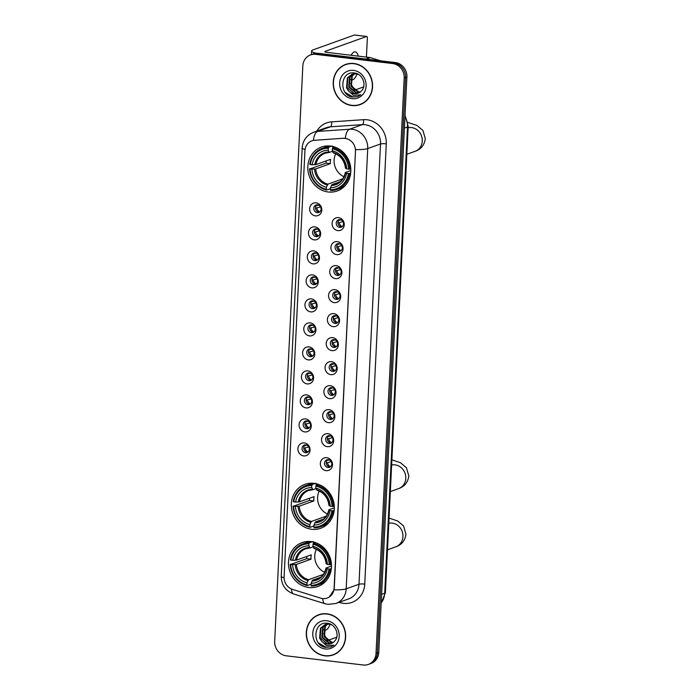 <?xml version="1.0" encoding="UTF-8"?>
<svg xmlns="http://www.w3.org/2000/svg" width="700" height="700" viewBox="0 0 700 700"><rect width="100%" height="100%" fill="white"/><g stroke="black" fill="none" stroke-linecap="round" stroke-linejoin="round"><path stroke-width="1.05" d="M313.95 483.341A23.336 21.271 -109.8 0 0 304.938 484.347A23.336 21.271 -109.8 0 0 291.594 508.673A23.336 21.271 -109.8 0 0 311.701 529.279A23.336 21.271 -109.8 0 0 320.714 528.273A23.336 21.271 -109.8 0 0 334.058 503.948A23.336 21.271 -109.8 0 0 313.95 483.341M311.098 541.581A23.336 21.271 -109.8 0 0 302.094 542.587A23.336 21.271 -109.8 0 0 288.741 566.913A23.336 21.271 -109.8 0 0 308.858 587.51A23.336 21.271 -109.8 0 0 317.87 586.512A23.336 21.271 -109.8 0 0 331.214 562.179A23.336 21.271 -109.8 0 0 311.098 541.581M330.444 146.046A23.336 21.271 -109.8 0 0 321.431 147.053A23.336 21.271 -109.8 0 0 308.088 171.377A23.336 21.271 -109.8 0 0 328.204 191.975A23.336 21.271 -109.8 0 0 337.207 190.977A23.336 21.271 -109.8 0 0 350.56 166.644A23.336 21.271 -109.8 0 0 330.444 146.046M315.411 215.862A6.606 6.02 70.2 0 1 309.645 208.635A6.606 6.02 70.2 0 1 316.05 202.86A6.606 6.02 70.2 0 1 321.808 210.088A6.606 6.02 70.2 0 1 315.411 215.862M317.625 204.846A3.964 3.614 -109.8 0 0 313.828 209.151A3.964 3.614 -109.8 0 0 318.771 212.476A3.964 3.614 -109.8 0 0 317.625 204.846M314.239 239.864A6.606 6.02 70.2 0 1 308.473 232.636A6.606 6.02 70.2 0 1 314.869 226.87A6.606 6.02 70.2 0 1 320.635 234.089A6.606 6.02 70.2 0 1 314.239 239.864M316.453 228.856A3.964 3.614 -109.8 0 0 312.655 233.152A3.964 3.614 -109.8 0 0 317.599 236.486A3.964 3.614 -109.8 0 0 316.453 228.856M313.066 263.874A6.606 6.02 70.2 0 1 307.3 256.646A6.606 6.02 70.2 0 1 313.696 250.871A6.606 6.02 70.2 0 1 319.463 258.099A6.606 6.02 70.2 0 1 313.066 263.874M315.28 252.858A3.964 3.614 -109.8 0 0 311.483 257.162A3.964 3.614 -109.8 0 0 316.426 260.488A3.964 3.614 -109.8 0 0 315.28 252.858M311.885 287.875A6.606 6.02 70.2 0 1 306.127 280.656A6.606 6.02 70.2 0 1 312.524 274.881A6.606 6.02 70.2 0 1 318.29 282.109A6.606 6.02 70.2 0 1 311.885 287.875M314.099 276.868A3.964 3.614 -109.8 0 0 310.31 281.164A3.964 3.614 -109.8 0 0 315.254 284.498A3.964 3.614 -109.8 0 0 314.099 276.868M310.713 311.885A6.606 6.02 70.2 0 1 304.955 304.658A6.606 6.02 70.2 0 1 311.351 298.882A6.606 6.02 70.2 0 1 317.118 306.11A6.606 6.02 70.2 0 1 310.713 311.885M312.926 300.869A3.964 3.614 -109.8 0 0 309.129 305.174A3.964 3.614 -109.8 0 0 314.081 308.499A3.964 3.614 -109.8 0 0 312.926 300.869M309.54 335.886A6.606 6.02 70.2 0 1 303.774 328.668A6.606 6.02 70.2 0 1 310.179 322.892A6.606 6.02 70.2 0 1 315.936 330.12A6.606 6.02 70.2 0 1 309.54 335.886M311.754 324.879A3.964 3.614 -109.8 0 0 307.956 329.184A3.964 3.614 -109.8 0 0 312.9 332.509A3.964 3.614 -109.8 0 0 311.754 324.879M308.368 359.896A6.606 6.02 70.2 0 1 302.601 352.669A6.606 6.02 70.2 0 1 309.006 346.894A6.606 6.02 70.2 0 1 314.764 354.121A6.606 6.02 70.2 0 1 308.368 359.896M310.581 348.88A3.964 3.614 -109.8 0 0 306.784 353.185A3.964 3.614 -109.8 0 0 311.727 356.51A3.964 3.614 -109.8 0 0 310.581 348.88M307.195 383.906A6.606 6.02 70.2 0 1 301.429 376.679A6.606 6.02 70.2 0 1 307.825 370.904A6.606 6.02 70.2 0 1 313.591 378.131A6.606 6.02 70.2 0 1 307.195 383.906M309.409 372.89A3.964 3.614 -109.8 0 0 305.611 377.195A3.964 3.614 -109.8 0 0 310.555 380.52A3.964 3.614 -109.8 0 0 309.409 372.89M306.023 407.908A6.606 6.02 70.2 0 1 300.256 400.68A6.606 6.02 70.2 0 1 306.652 394.905A6.606 6.02 70.2 0 1 312.419 402.132A6.606 6.02 70.2 0 1 306.023 407.908M308.236 396.9A3.964 3.614 -109.8 0 0 304.439 401.196A3.964 3.614 -109.8 0 0 309.382 404.521A3.964 3.614 -109.8 0 0 308.236 396.9M304.841 431.918A6.606 6.02 70.2 0 1 299.084 424.69A6.606 6.02 70.2 0 1 305.48 418.915A6.606 6.02 70.2 0 1 311.246 426.142A6.606 6.02 70.2 0 1 304.841 431.918M307.055 420.901A3.964 3.614 -109.8 0 0 303.257 425.206A3.964 3.614 -109.8 0 0 308.21 428.531A3.964 3.614 -109.8 0 0 307.055 420.901M303.669 455.919A6.606 6.02 70.2 0 1 297.911 448.691A6.606 6.02 70.2 0 1 304.308 442.925A6.606 6.02 70.2 0 1 310.065 450.144A6.606 6.02 70.2 0 1 303.669 455.919M305.882 444.911A3.964 3.614 -109.8 0 0 302.085 449.207A3.964 3.614 -109.8 0 0 307.029 452.541A3.964 3.614 -109.8 0 0 305.882 444.911M337.846 230.615A6.606 6.02 70.2 0 1 332.089 223.388A6.606 6.02 70.2 0 1 338.485 217.612A6.606 6.02 70.2 0 1 344.251 224.84A6.606 6.02 70.2 0 1 337.846 230.615M340.06 219.599A3.964 3.614 -109.8 0 0 336.271 223.904A3.964 3.614 -109.8 0 0 341.215 227.229A3.964 3.614 -109.8 0 0 340.06 219.599M336.674 254.616A6.606 6.02 70.2 0 1 330.916 247.398A6.606 6.02 70.2 0 1 337.312 241.623A6.606 6.02 70.2 0 1 343.07 248.85A6.606 6.02 70.2 0 1 336.674 254.616M338.887 243.609A3.964 3.614 -109.8 0 0 335.09 247.905A3.964 3.614 -109.8 0 0 340.034 251.239A3.964 3.614 -109.8 0 0 338.887 243.609M335.501 278.626A6.606 6.02 70.2 0 1 329.735 271.399A6.606 6.02 70.2 0 1 336.14 265.624A6.606 6.02 70.2 0 1 341.898 272.851A6.606 6.02 70.2 0 1 335.501 278.626M337.715 267.61A3.964 3.614 -109.8 0 0 333.918 271.915A3.964 3.614 -109.8 0 0 338.861 275.24A3.964 3.614 -109.8 0 0 337.715 267.61M334.329 302.627A6.606 6.02 70.2 0 1 328.562 295.409A6.606 6.02 70.2 0 1 334.967 289.634A6.606 6.02 70.2 0 1 340.725 296.861A6.606 6.02 70.2 0 1 334.329 302.627M336.543 291.62A3.964 3.614 -109.8 0 0 332.745 295.925A3.964 3.614 -109.8 0 0 337.689 299.25A3.964 3.614 -109.8 0 0 336.543 291.62M333.156 326.637A6.606 6.02 70.2 0 1 327.39 319.41A6.606 6.02 70.2 0 1 333.786 313.635A6.606 6.02 70.2 0 1 339.553 320.863A6.606 6.02 70.2 0 1 333.156 326.637M335.37 315.621A3.964 3.614 -109.8 0 0 331.572 319.926A3.964 3.614 -109.8 0 0 336.516 323.251A3.964 3.614 -109.8 0 0 335.37 315.621M331.975 350.648A6.606 6.02 70.2 0 1 326.217 343.42A6.606 6.02 70.2 0 1 332.614 337.645A6.606 6.02 70.2 0 1 338.38 344.873A6.606 6.02 70.2 0 1 331.975 350.648M334.189 339.631A3.964 3.614 -109.8 0 0 330.4 343.936A3.964 3.614 -109.8 0 0 335.344 347.261A3.964 3.614 -109.8 0 0 334.189 339.631M330.803 374.649A6.606 6.02 70.2 0 1 325.045 367.421A6.606 6.02 70.2 0 1 331.441 361.646A6.606 6.02 70.2 0 1 337.207 368.874A6.606 6.02 70.2 0 1 330.803 374.649M333.016 363.641A3.964 3.614 -109.8 0 0 329.219 367.938A3.964 3.614 -109.8 0 0 334.171 371.262A3.964 3.614 -109.8 0 0 333.016 363.641M329.63 398.659A6.606 6.02 70.2 0 1 323.873 391.431A6.606 6.02 70.2 0 1 330.269 385.656A6.606 6.02 70.2 0 1 336.026 392.884A6.606 6.02 70.2 0 1 329.63 398.659M331.844 387.642A3.964 3.614 -109.8 0 0 328.046 391.947A3.964 3.614 -109.8 0 0 332.99 395.273A3.964 3.614 -109.8 0 0 331.844 387.642M328.457 422.66A6.606 6.02 70.2 0 1 322.691 415.433A6.606 6.02 70.2 0 1 329.096 409.658A6.606 6.02 70.2 0 1 334.854 416.885A6.606 6.02 70.2 0 1 328.457 422.66M330.671 411.652A3.964 3.614 -109.8 0 0 326.874 415.949A3.964 3.614 -109.8 0 0 331.817 419.283A3.964 3.614 -109.8 0 0 330.671 411.652M327.285 446.67A6.606 6.02 70.2 0 1 321.519 439.442A6.606 6.02 70.2 0 1 327.915 433.668A6.606 6.02 70.2 0 1 333.681 440.895A6.606 6.02 70.2 0 1 327.285 446.67M329.499 435.654A3.964 3.614 -109.8 0 0 325.701 439.959A3.964 3.614 -109.8 0 0 330.645 443.284A3.964 3.614 -109.8 0 0 329.499 435.654M326.113 470.671A6.606 6.02 70.2 0 1 320.346 463.444A6.606 6.02 70.2 0 1 326.743 457.677A6.606 6.02 70.2 0 1 332.509 464.896A6.606 6.02 70.2 0 1 326.113 470.671M328.326 459.664A3.964 3.614 -109.8 0 0 324.529 463.96A3.964 3.614 -109.8 0 0 329.473 467.294A3.964 3.614 -109.8 0 0 328.326 459.664M319.585 212.056A3.964 3.614 70.2 0 1 316.986 204.829M318.412 236.057A3.964 3.614 70.2 0 1 315.814 228.839M317.231 260.067A3.964 3.614 70.2 0 1 314.641 252.84M316.059 284.069A3.964 3.614 70.2 0 1 313.469 276.85M314.886 308.079A3.964 3.614 70.2 0 1 312.296 300.851M313.714 332.08A3.964 3.614 70.2 0 1 311.124 324.861M312.541 356.09A3.964 3.614 70.2 0 1 309.942 348.871M311.369 380.091A3.964 3.614 70.2 0 1 308.77 372.873M310.188 404.101A3.964 3.614 70.2 0 1 307.598 396.882M309.015 428.102A3.964 3.614 70.2 0 1 306.425 420.884M307.842 452.113A3.964 3.614 70.2 0 1 305.252 444.894M342.02 226.809A3.964 3.614 70.2 0 1 339.43 219.581M340.848 250.81A3.964 3.614 70.2 0 1 338.257 243.591M339.675 274.82A3.964 3.614 70.2 0 1 337.076 267.592M338.502 298.821A3.964 3.614 70.2 0 1 335.904 291.602M337.321 322.831A3.964 3.614 70.2 0 1 334.731 315.613M336.149 346.832A3.964 3.614 70.2 0 1 333.559 339.614M334.976 370.842A3.964 3.614 70.2 0 1 332.386 363.624M333.804 394.844A3.964 3.614 70.2 0 1 331.214 387.625M332.631 418.854A3.964 3.614 70.2 0 1 330.033 411.635M331.459 442.855A3.964 3.614 70.2 0 1 328.86 435.636M330.277 466.865A3.964 3.614 70.2 0 1 327.688 459.646M343.184 138.329A11.891 10.833 70.2 0 1 345.091 138.381A11.891 10.833 70.2 0 1 355.469 151.384L334.101 588.175A11.891 10.833 70.2 0 1 327.18 598.054A11.891 10.833 70.2 0 1 320.696 598.159L292.582 589.426A11.891 10.833 70.2 0 1 284.095 576.826L304.938 150.727A11.891 10.833 70.2 0 1 311.868 140.849A11.891 10.833 70.2 0 1 314.545 140.289L343.429 138.241L346.841 138.653M353.92 63.499A21.359 19.46 -109.8 0 0 345.669 64.418A21.359 19.46 -109.8 0 0 333.454 86.678A21.359 19.46 -109.8 0 0 351.864 105.534A21.359 19.46 -109.8 0 0 360.106 104.615A21.359 19.46 -109.8 0 0 372.321 82.355A21.359 19.46 -109.8 0 0 353.92 63.499M346.36 64.19A21.359 19.46 -109.8 0 0 343.945 65.389M327.005 613.821A21.359 19.46 -109.8 0 0 318.754 614.74A21.359 19.46 -109.8 0 0 306.539 637A21.359 19.46 -109.8 0 0 324.949 655.847A21.359 19.46 -109.8 0 0 333.191 654.929A21.359 19.46 -109.8 0 0 345.406 632.669A21.359 19.46 -109.8 0 0 327.005 613.821M319.445 614.504A21.359 19.46 -109.8 0 0 317.03 615.711M305.06 149.52A15.409 2.634 2.8 0 1 302.181 147.831C302.846 140.35 306.67 135.161 313.652 132.248A17.614 16.047 70.2 0 1 317.625 131.416L349.536 129.237A17.614 16.047 70.2 0 1 352.363 129.308A17.614 16.047 70.2 0 1 367.727 148.575A15.409 2.634 -177.2 0 1 355.565 149.59L334.267 588.114L334.031 589.846L329.289 597.004M345.275 138.303L345.293 138.311A15.409 6.143 86.1 0 1 349.536 129.237L362.32 124.644L330.409 126.822A17.614 16.047 -109.8 0 0 326.436 127.654L313.652 132.248M310.529 54.915L313.259 53.935A13.213 12.04 -109.8 0 1 318.36 53.366L395.377 62.571A13.213 12.04 -109.8 0 1 406.901 77.017L378.761 652.47A13.213 12.04 -109.8 0 1 371.061 663.451L369.696 663.941A13.213 12.04 -109.8 0 0 377.396 652.96L405.545 77.507A13.213 12.04 -109.8 0 0 394.012 63.061L316.995 53.856A13.213 12.04 -109.8 0 0 311.894 54.425A13.213 12.04 -109.8 0 1 316.995 53.856L394.012 63.061A13.213 12.04 -109.8 0 1 405.545 77.507L377.396 652.96A13.213 12.04 -109.8 0 1 369.696 663.941L368.331 664.431A13.213 12.04 -109.8 0 0 376.031 653.45L404.18 77.998A13.213 12.04 -109.8 0 0 392.648 63.551L315.63 54.346A13.213 12.04 -109.8 0 0 310.529 54.915A13.213 12.04 -109.8 0 0 302.829 65.896L274.689 641.349A13.213 12.04 -109.8 0 0 286.213 655.804L363.239 665A13.213 12.04 -109.8 0 0 368.331 664.431M316.811 131.11A22.015 20.064 70.2 0 1 331.616 121.861A4.401 1.75 -93.9 0 1 330.409 126.822L317.625 131.416A15.409 6.143 86.1 0 0 313.373 140.403L343.429 138.241M331.24 655.279A21.359 19.46 -109.8 0 0 333.865 654.675M358.155 104.965A21.359 19.46 -109.8 0 0 360.78 104.353M360.036 104.405A21.131 19.259 -109.8 0 0 372.12 82.373A21.131 19.259 -109.8 0 0 353.902 63.717A21.131 19.259 -109.8 0 0 345.748 64.627A21.131 19.259 -109.8 0 0 333.655 86.66A21.131 19.259 -109.8 0 0 351.873 105.315A21.131 19.259 -109.8 0 0 360.036 104.405L361.392 103.915A21.131 19.259 -109.8 0 0 363.204 103.154M359.957 92.225L354.051 89.425L350.674 83.379M359.879 92.277L358.207 92.225L350.866 86.257L351.706 76.335L354.191 73.797M360.124 92.103L358.741 92.032L351.409 86.056L352.249 76.134L354.489 73.771M358.846 92.89L356.037 93.004L348.705 87.036L349.545 77.114L353.036 73.973M359.109 92.75L356.58 92.811L349.248 86.835L350.088 76.913L353.316 73.911M348.338 90.703A9.949 9.065 -109.8 0 0 354.113 93.695A9.949 9.065 -109.8 0 0 357.954 93.266A9.949 9.065 -109.8 0 0 361.2 91.149C367.22 85.899 362.757 73.815 354.637 73.027C340.305 70.324 338.52 94.868 352.109 96.994L357.805 96.539L360.868 94.832L353.465 95.366L348.338 90.703L346.535 87.806L347.375 77.884L351.925 74.288L355.915 73.806L358.426 74.419M358.033 93.24L354.41 93.59L347.078 87.614L347.918 77.691L352.196 74.2M353.579 70.394A14.35 13.081 -109.8 0 0 339.675 82.941A14.35 13.081 -109.8 0 0 352.196 98.639A14.35 13.081 -109.8 0 0 366.109 86.091A14.35 13.081 -109.8 0 0 353.579 70.394M348.985 63.578A21.131 19.259 -109.8 0 0 347.113 64.138L345.748 64.627M357.892 96.504L353.054 97.002L345.363 92.549M358.312 56.131A14.088 5.276 96.8 0 0 355.171 51.879A14.088 5.276 96.8 0 0 351.111 55.274M316.444 53.305A17.614 3.001 -177.2 0 1 311.623 50.977A17.614 3.001 -177.2 0 1 312.996 49.901L354.436 35.018A2.205 0.823 -83.2 0 1 354.585 35A2.205 0.823 -83.2 0 1 354.734 35.053M366.424 57.103L367.342 38.334A2.205 0.823 96.8 0 0 366.748 36.453A2.205 0.823 96.8 0 0 366.59 36.47L325.159 51.354A4.401 0.752 2.8 0 0 324.809 51.625A4.401 0.752 2.8 0 0 327.504 52.447L369.889 57.514A2.205 2.004 70.2 0 1 370.239 57.584L380.59 60.804M350.84 79.468A14.088 5.276 96.8 0 0 351.829 79.861A14.088 5.276 96.8 0 0 356.991 73.981M363.659 86.905L354.804 90.09M333.121 654.727A21.131 19.259 -109.8 0 0 345.205 632.695A21.131 19.259 -109.8 0 0 326.988 614.031A21.131 19.259 -109.8 0 0 318.832 614.941A21.131 19.259 -109.8 0 0 306.74 636.974A21.131 19.259 -109.8 0 0 324.957 655.637A21.131 19.259 -109.8 0 0 333.121 654.727L334.477 654.238A21.131 19.259 -109.8 0 0 336.289 653.468M333.043 642.548L327.136 639.747L323.759 633.692M332.964 642.6L331.293 642.548L323.951 636.571L324.791 626.649L327.276 624.111M333.209 642.425L331.826 642.355L324.494 636.379L325.334 626.456L327.574 624.094M331.931 643.212L329.123 643.326L321.79 637.35L322.63 627.428L326.121 624.286M332.194 643.072L329.665 643.134L322.332 637.157L323.172 627.235L326.401 624.234M321.422 641.025A9.949 9.065 -109.8 0 0 327.197 644.017A9.949 9.065 -109.8 0 0 331.039 643.589A9.949 9.065 -109.8 0 0 334.285 641.462C340.305 636.221 335.842 624.129 327.723 623.341C313.39 620.637 311.605 645.19 325.194 647.308L330.89 646.861L333.953 645.155L326.55 645.68L321.422 641.025L319.62 638.129L320.46 628.206L325.01 624.61L329 624.129L331.511 624.741M331.118 643.562L327.495 643.904L320.162 637.936L321.002 628.014L325.281 624.514M326.664 620.707A14.35 13.081 -109.8 0 0 312.76 633.255A14.35 13.081 -109.8 0 0 325.281 648.961A14.35 13.081 -109.8 0 0 339.194 636.414A14.35 13.081 -109.8 0 0 326.664 620.707M322.07 613.9A21.131 19.259 -109.8 0 0 320.197 614.451L318.832 614.941M330.977 646.826L326.139 647.325L318.447 642.871M335.72 153.755A16.293 14.849 -109.8 0 0 343.963 176.715M330.549 187.924L330.243 188.72L326.594 190.032L326.296 189.28A20.956 19.101 -109.8 0 1 310.03 168.884L311.902 169.111A18.935 17.255 -109.8 0 0 326.392 187.276L327.898 184.161L342.545 178.903A16.293 14.849 -109.8 0 0 342.65 178.929M328.3 148.26L328.685 147.263A21.84 19.906 -109.8 0 0 322.28 148.339A21.84 19.906 -109.8 0 0 309.767 164.334L310.24 164.553A20.956 19.101 -109.8 0 1 328.3 148.26L328.204 150.264A18.935 17.255 -109.8 0 0 312.113 164.78L315.945 164.579L330.592 159.311A16.293 14.849 -109.8 0 0 330.382 163.643L315.735 168.91L311.902 169.111M332.474 151.305L329.446 152.39L328.204 150.264M310.03 168.884L326.095 163.135A20.912 19.058 70.2 0 1 326.095 160.93M332.334 145.95L332.561 146.773L333.156 146.554M337.05 189.446A21.84 19.906 -109.8 0 0 349.562 173.442L348.408 173.469A20.956 19.101 -109.8 0 1 330.348 189.761L330.645 190.514A21.84 19.906 -109.8 0 0 337.05 189.446L340.699 188.134A21.84 19.906 -109.8 0 0 344.741 186.077M330.365 146.037A21.84 19.906 -109.8 0 0 325.929 147.026L322.28 148.339M350.691 173.04L349.562 173.442M309.558 168.665A21.84 19.906 -109.8 0 0 326.594 190.032M328.685 147.263L331.599 146.213M330.348 189.761L330.444 187.758A18.935 17.255 -109.8 0 0 346.526 173.25L348.408 173.469M326.392 187.276L326.296 189.28M312.113 164.78L310.24 164.553M346.526 173.25L345.459 172.463L350.84 170.529M339.938 181.773L331.949 184.643L330.444 187.758M331.319 185.5A16.94 15.435 -109.8 0 0 345.45 172.742L345.459 172.463M329.446 152.39L328.877 151.961A16.94 15.435 -109.8 0 0 314.746 164.719M334.74 147.026L332.736 147.744L332.351 148.741A20.956 19.101 -109.8 0 1 348.618 169.138L349.773 169.111A21.84 19.906 -109.8 0 0 332.736 147.744M349.773 169.111L350.787 168.752M348.618 169.138L346.745 168.91A18.935 17.255 -109.8 0 0 332.255 150.745L332.351 148.741M345.669 168.123L346.745 168.91M332.255 150.745L333.506 152.871M326.095 163.135L330.382 163.643M319.217 491.059A16.293 14.849 -109.8 0 0 327.469 514.01M314.055 525.219L313.74 526.015L310.091 527.327L309.794 526.575A20.956 19.101 -109.8 0 1 293.527 506.188L295.409 506.406A18.935 17.255 -109.8 0 0 309.899 524.571L311.395 521.456L326.051 516.197A16.293 14.849 -109.8 0 0 326.156 516.224M311.806 485.555L312.183 484.558A21.84 19.906 -109.8 0 0 305.786 485.634A21.84 19.906 -109.8 0 0 293.265 501.629L293.746 501.847A20.956 19.101 -109.8 0 1 311.806 485.555L311.701 487.559A18.935 17.255 -109.8 0 0 295.619 502.075L299.451 501.874L314.099 496.606A16.293 14.849 -109.8 0 0 313.889 500.946L299.233 506.205L295.409 506.406M315.98 488.6L312.953 489.685L311.701 487.559M293.527 506.188L309.601 500.43A20.912 19.058 70.2 0 1 309.601 498.225M315.84 483.254L316.067 484.067L316.662 483.849M320.547 526.741A21.84 19.906 -109.8 0 0 333.069 510.746L331.914 510.764A20.956 19.101 -109.8 0 1 313.854 527.065L314.151 527.809A21.84 19.906 -109.8 0 0 320.547 526.741L324.196 525.429A21.84 19.906 -109.8 0 0 328.248 523.372M313.863 483.332A21.84 19.906 -109.8 0 0 309.435 484.321L305.786 485.634M334.197 510.335L333.069 510.746M293.055 505.96A21.84 19.906 -109.8 0 0 310.091 527.327M312.183 484.558L315.105 483.516M313.854 527.065L313.95 525.061A18.935 17.255 -109.8 0 0 330.033 510.545L331.914 510.764M309.899 524.571L309.794 526.575M295.619 502.075L293.746 501.847M330.033 510.545L328.956 509.758L334.338 507.824M323.444 519.076L315.455 521.946L313.95 525.061M314.816 522.804A16.94 15.435 -109.8 0 0 328.956 510.046L328.956 509.758M312.953 489.685L312.384 489.265A16.94 15.435 -109.8 0 0 298.244 502.023M318.246 484.33L316.243 485.048L315.858 486.036A20.956 19.101 -109.8 0 1 332.124 506.433L333.279 506.406A21.84 19.906 -109.8 0 0 316.243 485.048M333.279 506.406L334.285 506.048M332.124 506.433L330.243 506.214A18.935 17.255 -109.8 0 0 315.761 488.049L315.858 486.036M329.166 505.426L330.243 506.214M315.761 488.049L317.004 490.175M309.601 500.43L313.889 500.946M316.374 549.29A16.293 14.849 -109.8 0 0 324.616 572.25M311.203 583.459L310.896 584.255L307.248 585.567L306.95 584.815A20.956 19.101 -109.8 0 1 290.684 564.419L292.556 564.646A18.935 17.255 -109.8 0 0 307.046 582.811L308.551 579.696L323.207 574.438A16.293 14.849 -109.8 0 0 323.304 574.464M308.954 543.795L309.339 542.798A21.84 19.906 -109.8 0 0 302.934 543.874A21.84 19.906 -109.8 0 0 290.421 559.869L290.894 560.087A20.956 19.101 -109.8 0 1 308.954 543.795L308.858 545.799A18.935 17.255 -109.8 0 0 292.775 560.315L296.599 560.114L311.255 554.846A16.293 14.849 -109.8 0 0 311.036 559.186L296.389 564.445L292.556 564.646M313.127 546.84L310.109 547.925L308.858 545.799M290.684 564.419L306.749 558.67A20.912 19.058 70.2 0 1 306.757 556.465M312.988 541.485L313.215 542.308L313.81 542.089M317.704 584.981A21.84 19.906 -109.8 0 0 330.216 568.977L329.061 569.004A20.956 19.101 -109.8 0 1 311.001 585.305L311.299 586.049A21.84 19.906 -109.8 0 0 317.704 584.981L321.352 583.669A21.84 19.906 -109.8 0 0 325.395 581.613M311.019 541.572A21.84 19.906 -109.8 0 0 306.582 542.561L302.934 543.874M331.345 568.575L330.216 568.977M290.211 564.2A21.84 19.906 -109.8 0 0 307.248 585.567M309.339 542.798L312.252 541.756M311.001 585.305L311.098 583.293A18.935 17.255 -109.8 0 0 327.189 568.785L329.061 569.004M307.046 582.811L306.95 584.815M292.775 560.315L290.894 560.087M327.189 568.785L326.113 567.997L331.494 566.064M320.6 577.308L312.602 580.178L311.098 583.293M311.973 581.035A16.94 15.435 -109.8 0 0 326.104 568.286L326.113 567.997M310.109 547.925L309.531 547.505A16.94 15.435 -109.8 0 0 295.4 560.254M315.394 542.561L313.39 543.288L313.005 544.276A20.956 19.101 -109.8 0 1 329.271 564.673L330.426 564.646A21.84 19.906 -109.8 0 0 313.39 543.288M330.426 564.646L331.441 564.288M329.271 564.673L327.399 564.445A18.935 17.255 -109.8 0 0 312.909 546.28L313.005 544.276M326.322 563.657L327.399 564.445M312.909 546.28L314.16 548.406M306.749 558.67L311.036 559.186M339.719 219.581A4.848 4.41 -109.8 0 0 339.395 220.343L340.891 219.8M338.651 220.351L339.395 220.343M342.965 221.611L337.934 222.968M339.273 222.941A4.848 4.41 -109.8 0 0 342.256 226.625M338.546 243.582A4.848 4.41 -109.8 0 0 338.223 244.344L339.719 243.81M337.479 244.361L338.223 244.344M341.793 245.621L336.761 246.969M338.1 246.951A4.848 4.41 -109.8 0 0 341.075 250.626M337.374 267.592A4.848 4.41 -109.8 0 0 337.05 268.354L338.546 267.82M336.306 268.371L337.05 268.354M340.62 269.623L335.589 270.979M336.919 270.953A4.848 4.41 -109.8 0 0 339.902 274.636M336.201 291.594A4.848 4.41 -109.8 0 0 335.877 292.355L337.374 291.821M335.134 292.373L335.877 292.355M339.447 293.632L334.416 294.989M335.746 294.963A4.848 4.41 -109.8 0 0 338.73 298.637M335.029 315.604A4.848 4.41 -109.8 0 0 334.705 316.365L336.192 315.831M333.961 316.382L334.705 316.365M338.266 317.634L333.244 318.99M334.574 318.964A4.848 4.41 -109.8 0 0 337.558 322.648M333.856 339.605A4.848 4.41 -109.8 0 0 333.524 340.375L335.02 339.832M332.78 340.384L333.524 340.375M337.094 341.644L332.062 343M333.401 342.974A4.848 4.41 -109.8 0 0 336.385 346.658M332.675 363.615A4.848 4.41 -109.8 0 0 332.351 364.376L333.848 363.842M331.608 364.394L332.351 364.376M335.921 365.654L330.89 367.001M332.229 366.975A4.848 4.41 -109.8 0 0 335.213 370.659M331.502 387.616A4.848 4.41 -109.8 0 0 331.179 388.386L332.675 387.844M330.435 388.395L331.179 388.386M334.749 389.655L329.717 391.011M331.047 390.985A4.848 4.41 -109.8 0 0 334.031 394.669M330.33 411.626A4.848 4.41 -109.8 0 0 330.006 412.387L331.502 411.854M329.262 412.405L330.006 412.387M333.576 413.665L328.545 415.012M329.875 414.986A4.848 4.41 -109.8 0 0 332.859 418.67M329.158 435.627A4.848 4.41 -109.8 0 0 328.834 436.398L330.33 435.855M328.09 436.406L328.834 436.398M332.404 437.666L327.373 439.023M328.703 438.996A4.848 4.41 -109.8 0 0 331.686 442.68M327.985 459.637A4.848 4.41 -109.8 0 0 327.652 460.399L329.149 459.865M326.909 460.416L327.652 460.399M331.223 461.676L326.191 463.024M327.53 462.998A4.848 4.41 -109.8 0 0 330.514 466.681M317.284 204.82A4.848 4.41 -109.8 0 0 316.96 205.59L318.456 205.048M316.216 205.599L316.96 205.59M320.53 206.859L315.499 208.215M316.829 208.189A4.848 4.41 -109.8 0 0 319.812 211.873M316.111 228.83A4.848 4.41 -109.8 0 0 315.787 229.591L317.284 229.057M315.044 229.609L315.787 229.591M319.358 230.869L314.326 232.216M315.656 232.19A4.848 4.41 -109.8 0 0 318.64 235.874M314.939 252.84A4.848 4.41 -109.8 0 0 314.615 253.601L316.102 253.068M313.863 253.61L314.615 253.601M318.176 254.87L313.145 256.226M314.484 256.2A4.848 4.41 -109.8 0 0 317.467 259.884M313.766 276.841A4.848 4.41 -109.8 0 0 313.434 277.602L314.93 277.069M312.69 277.62L313.434 277.602M317.004 278.88L311.973 280.227M313.311 280.21A4.848 4.41 -109.8 0 0 316.295 283.885M312.585 300.851A4.848 4.41 -109.8 0 0 312.261 301.613L313.757 301.079M311.517 301.63L312.261 301.613M315.831 302.881L310.8 304.238M312.139 304.211A4.848 4.41 -109.8 0 0 315.123 307.895M311.412 324.852A4.848 4.41 -109.8 0 0 311.089 325.623L312.585 325.08M310.345 325.631L311.089 325.623M314.659 326.891L309.627 328.248M310.957 328.221A4.848 4.41 -109.8 0 0 313.941 331.896M310.24 348.863A4.848 4.41 -109.8 0 0 309.916 349.624L311.412 349.09M309.172 349.641L309.916 349.624M313.486 350.892L308.455 352.249M309.785 352.223A4.848 4.41 -109.8 0 0 312.769 355.906M309.067 372.864A4.848 4.41 -109.8 0 0 308.744 373.634L310.24 373.091M308 373.642L308.744 373.634M312.314 374.902L307.283 376.259M308.613 376.233A4.848 4.41 -109.8 0 0 311.596 379.916M307.895 396.874A4.848 4.41 -109.8 0 0 307.562 397.635L309.059 397.101M306.819 397.652L307.562 397.635M311.132 398.912L306.101 400.26M307.44 400.234A4.848 4.41 -109.8 0 0 310.424 403.918M306.714 420.875A4.848 4.41 -109.8 0 0 306.39 421.645L307.886 421.102M305.646 421.654L306.39 421.645M309.96 422.914L304.929 424.27M306.267 424.244A4.848 4.41 -109.8 0 0 309.251 427.928M305.541 444.885A4.848 4.41 -109.8 0 0 305.217 445.646L306.714 445.113M304.474 445.664L305.217 445.646M308.787 446.924L303.756 448.271M305.095 448.245A4.848 4.41 -109.8 0 0 308.07 451.929M323.916 629.781A14.088 5.276 96.8 0 0 324.914 630.175A14.088 5.276 96.8 0 0 330.076 624.304M336.744 637.227L327.889 640.404M364.744 584.115A4.401 0.752 2.8 0 0 358.986 584.238L380.52 143.981A17.614 16.047 -109.8 0 0 365.146 124.714A17.614 16.047 -109.8 0 0 362.32 124.644A4.401 1.75 -93.9 0 0 363.527 119.683A22.015 20.064 70.2 0 1 386.277 143.859L364.744 584.115A22.015 20.064 70.2 0 1 343.42 603.356A22.015 20.064 70.2 0 1 339.911 602.604L339.071 602.341M348.723 598.876A17.614 16.047 -109.8 0 0 358.986 584.238L346.194 588.831A17.614 16.047 70.2 0 1 335.93 603.47L348.723 598.876M334.031 589.846A15.409 2.634 2.8 0 0 346.194 588.831L367.727 148.575L380.52 143.981A4.401 0.752 2.8 0 1 386.277 143.859M284.086 577.85A15.409 2.634 -177.2 0 1 281.234 576.161L302.181 147.831M291.454 589.006A15.409 5.224 107.3 0 0 293.624 593.968C285.442 590.817 281.312 584.885 281.234 576.161M322.77 598.587A15.409 5.224 107.3 0 0 324.949 603.706L293.624 593.968M331.616 121.861L363.527 119.683M376.031 653.45L378.761 652.47M404.18 77.998L406.901 77.017M392.648 63.551L395.377 62.571M315.63 54.346L318.36 53.366M340.025 602A4.401 1.496 -72.7 0 1 339.911 602.604M381.185 602.936A17.614 16.047 -109.8 0 0 384.703 593.206L407.514 126.954A17.614 16.047 -109.8 0 0 404.976 116.497M404.408 128.065L407.514 126.954A8.803 1.505 2.8 0 0 408.196 126.411L385.394 592.664L381.168 603.26M385.394 592.664A8.803 1.505 2.8 0 1 384.703 593.206L381.605 594.317M325.132 51.922L325.159 51.354M365.689 59.027L369.889 57.514M366.59 36.47L354.436 35.018M370.239 57.584L366.109 59.071M408.135 127.715A12.329 11.235 70.2 0 1 411.53 127.566A12.329 11.235 70.2 0 1 422.284 141.059A12.329 11.235 70.2 0 1 415.1 151.305L406.831 154.271M315.735 168.91A16.293 14.849 -109.8 0 0 327.898 184.161M329.236 152.399A16.293 14.849 -109.8 0 0 325.194 153.186A16.293 14.849 -109.8 0 0 315.945 164.579M314.527 169.05A16.94 15.435 -109.8 0 0 327.259 185.019M331.949 184.643A16.293 14.849 -109.8 0 0 336.21 183.846C341.049 181.974 344.076 178.22 345.284 172.585M345.66 168.411A16.94 15.435 -109.8 0 0 332.929 152.451M391.641 465.01A12.329 11.235 70.2 0 1 395.036 464.861A12.329 11.235 70.2 0 1 405.79 478.354A12.329 11.235 70.2 0 1 398.606 488.6L390.338 491.566M299.233 506.205A16.293 14.849 -109.8 0 0 311.395 521.456M312.743 489.694A16.293 14.849 -109.8 0 0 308.7 490.481A16.293 14.849 -109.8 0 0 299.451 501.874M298.034 506.354A16.94 15.435 -109.8 0 0 310.765 522.314M315.455 521.946A16.293 14.849 -109.8 0 0 319.707 521.15C324.555 519.278 327.582 515.515 328.79 509.88M329.166 505.715A16.94 15.435 -109.8 0 0 316.435 489.746M388.789 523.25A12.329 11.235 70.2 0 1 392.184 523.101A12.329 11.235 70.2 0 1 402.946 536.594A12.329 11.235 70.2 0 1 395.762 546.84L387.494 549.806M296.389 564.445A16.293 14.849 -109.8 0 0 308.551 579.696M309.899 547.934A16.293 14.849 -109.8 0 0 305.848 548.721A16.293 14.849 -109.8 0 0 296.599 560.114M295.181 564.594A16.94 15.435 -109.8 0 0 307.912 580.554M312.602 580.178A16.293 14.849 -109.8 0 0 316.864 579.381C321.703 577.509 324.73 573.755 325.938 568.12M326.314 563.946A16.94 15.435 -109.8 0 0 313.582 547.986M324.949 603.706L328.046 604.363L335.93 603.47M405.037 115.203L408.196 126.411M311.439 54.591L311.623 50.977M354.585 35L366.748 36.453M415.1 151.305C420.989 149.319 424.392 145.119 425.311 138.688L422.94 130.463L417.025 125.457L407.96 122.456M325.194 153.186L329.341 152.407M333.305 152.88C340.331 155.19 344.4 160.317 345.494 168.263M398.606 488.6C404.495 486.623 407.899 482.414 408.817 475.983L406.438 467.766L400.531 462.752L391.886 459.847M308.7 490.481L312.848 489.711M316.811 490.184C323.838 492.494 327.898 497.621 329 505.566M395.762 546.84C401.642 544.863 405.046 540.654 405.965 534.222L403.594 525.997L397.679 520.992L389.043 518.087M305.848 548.721L309.995 547.942M313.959 548.424C320.994 550.734 325.054 555.861 326.148 563.806"/></g></svg>
